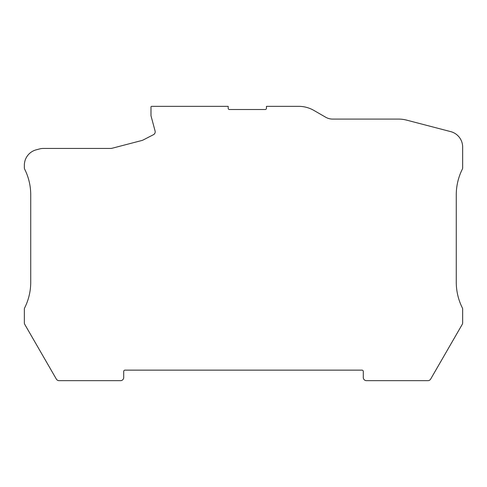 <?xml version="1.0" encoding="UTF-8"?>
<svg xmlns="http://www.w3.org/2000/svg" width="487" height="487" viewBox="0 0 487 487"><rect width="100%" height="100%" fill="white"/><g stroke="black" fill="none" stroke-linecap="round" stroke-linejoin="round"><path stroke-width="0.73" d="M30.73 282.259A57.101 57.101 0 0 1 24.685 307.821A3.19 3.19 0 0 0 24.35 309.251L24.35 322.814A3.19 3.19 0 0 0 24.776 324.409L56.334 379.075A3.19 3.19 0 0 0 59.097 380.67L120.52 380.67A3.19 3.19 0 0 0 123.71 377.48L123.71 371.417A1.278 1.278 0 0 1 124.989 370.138L362.011 370.138A1.278 1.278 0 0 1 363.29 371.417L363.29 377.48A3.19 3.19 0 0 0 366.48 380.67L427.903 380.67A3.19 3.19 0 0 0 430.666 379.075L462.224 324.409A3.19 3.19 0 0 0 462.65 322.814L462.65 309.251A3.19 3.19 0 0 0 462.315 307.821A57.101 57.101 0 0 1 456.27 282.259L456.27 194.776A57.101 57.101 0 0 1 462.315 169.214A3.19 3.19 0 0 0 462.65 167.784L462.65 147.062A15.949 15.949 0 0 0 450.725 131.63L406.621 120.125A31.898 31.898 0 0 0 398.567 119.09L332.664 119.09A14.038 14.038 0 0 1 325.645 117.209L313.908 110.433A30.626 30.626 0 0 0 298.598 106.33L266.468 106.33L266.468 108.248A1.278 1.278 0 0 1 265.19 109.52L229.462 109.52A1.278 1.278 0 0 1 228.19 108.248L228.19 106.33L151.627 106.33A0.639 0.639 0 0 0 150.988 106.97L150.988 115.736L155.091 131.027A3.19 3.19 0 0 1 153.466 134.686L143.281 139.927A7.658 7.658 0 0 1 141.711 140.53L111.925 148.298A4.468 4.468 0 0 1 110.799 148.438L43.154 148.438A12.759 12.759 0 0 0 39.934 148.852L36.275 149.807A15.949 15.949 0 0 0 24.35 165.239L24.35 167.784A3.19 3.19 0 0 0 24.685 169.214A57.101 57.101 0 0 1 30.73 194.776L30.73 282.259"/></g></svg>
